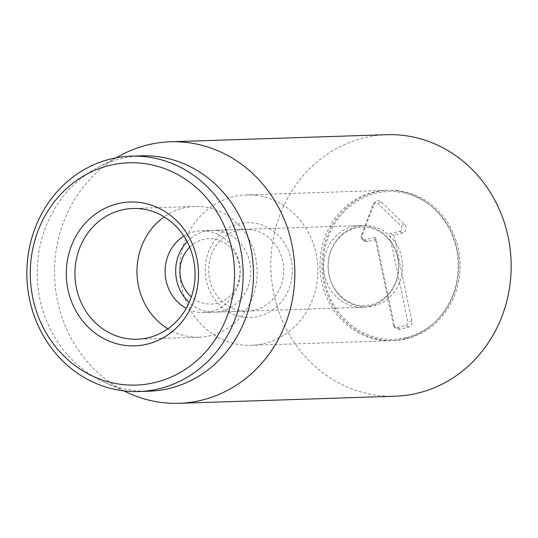 <?xml version="1.0" encoding="UTF-8"?>
<svg xmlns="http://www.w3.org/2000/svg" width="538" height="538" viewBox="0 0 538 538"><rect width="100%" height="100%" fill="white"/><g stroke="black" fill="none" stroke-linecap="round" stroke-linejoin="round"><path stroke-width="0.4" stroke-dasharray="2.69 2.02" d="M249.894 229.544A40.881 37.546 -91.9 0 0 244.857 229.343A40.881 37.546 -91.9 0 0 208.663 268.684A40.881 37.546 -91.9 0 0 242.497 310.856A40.881 37.546 -91.9 0 0 247.534 311.065A40.881 37.546 -91.9 0 0 283.728 271.717A40.881 37.546 -91.9 0 0 249.894 229.544M244.487 317.279A47.425 43.558 88.1 0 1 213.384 242.261A47.425 43.558 88.1 0 1 288.469 250.809A47.425 43.558 88.1 0 1 244.487 317.279M183.882 236.115A40.881 37.546 88.1 0 1 201.32 230.768A40.881 37.546 88.1 0 1 206.357 230.97A40.881 37.546 88.1 0 1 240.19 273.143A40.881 37.546 88.1 0 1 204.003 312.491A40.881 37.546 88.1 0 1 198.959 312.289A40.881 37.546 88.1 0 1 186.249 308.301M255.59 195.307A75.226 69.093 88.1 0 1 317.844 272.907A75.226 69.093 88.1 0 1 251.246 345.302A75.226 69.093 88.1 0 1 179.726 272.383A75.226 69.093 88.1 0 1 246.317 194.931A75.226 69.093 88.1 0 1 255.59 195.307M167.863 328.799A65.414 60.081 -91.9 0 0 191.138 336.869A65.414 60.081 -91.9 0 0 199.208 337.191A65.414 60.081 -91.9 0 0 257.103 269.847A65.414 60.081 -91.9 0 0 194.917 206.437A65.414 60.081 -91.9 0 0 164.191 216.861M397.817 190.64A75.226 69.093 -91.9 0 0 388.544 190.27A75.226 69.093 -91.9 0 0 321.959 267.716A75.226 69.093 -91.9 0 0 393.473 340.635A75.226 69.093 -91.9 0 0 460.071 268.24A75.226 69.093 -91.9 0 0 397.817 190.64M141.481 155.832A117.741 108.138 -91.9 0 0 97.566 167.6A117.741 108.138 -91.9 0 0 37.256 277.057A117.741 108.138 -91.9 0 0 104.614 382.323A117.741 108.138 -91.9 0 0 149.201 391.187M129.416 393.453A130.828 120.156 88.1 0 1 54.58 276.485A130.828 120.156 88.1 0 1 121.588 154.87M386.721 134.695A130.828 120.156 -91.9 0 0 270.903 260.6A130.828 120.156 -91.9 0 0 379.169 395.558A130.828 120.156 -91.9 0 0 395.295 396.21M406.224 337.568A73.908 67.882 88.1 0 1 324.542 250.009A73.908 67.882 88.1 0 1 431.321 206.236A73.908 67.882 88.1 0 1 435.114 321.899A73.908 67.882 88.1 0 1 406.224 337.568M404.549 338.913A75.226 69.093 -91.9 0 0 433.964 322.968A75.226 69.093 -91.9 0 0 430.104 205.247A75.226 69.093 -91.9 0 0 321.421 249.8A75.226 69.093 -91.9 0 0 404.549 338.913M369.667 306.317A40.881 37.546 -91.9 0 0 397.851 257.494A40.881 37.546 -91.9 0 0 359.909 225.57A40.881 37.546 -91.9 0 0 323.721 267.662A40.881 37.546 -91.9 0 0 362.592 307.292A40.881 37.546 -91.9 0 0 369.667 306.317M393.426 325.221L374.892 237.345L364.535 239.874A3.154 2.898 88.1 0 1 361.213 235.57L373.123 204.474A3.154 2.898 88.1 0 1 377.723 203.351L400.945 225.866A3.154 2.898 88.1 0 1 399.673 231.293L389.317 233.822L407.858 321.697A3.154 2.898 88.1 0 1 405.679 325.463L396.896 327.608A3.154 2.898 88.1 0 1 393.426 325.221L394.441 325.517A4.909 4.506 -91.9 0 0 396.156 328.375A4.909 4.506 -91.9 0 0 399.848 329.229L408.631 327.084A4.909 4.506 -91.9 0 0 412.007 321.226L393.836 235.066L402.619 232.92A4.909 4.506 -91.9 0 0 405.975 229.37A4.909 4.506 -91.9 0 0 404.596 224.481L381.375 201.958A4.909 4.506 -91.9 0 0 375.457 201.871A4.909 4.506 -91.9 0 0 374.226 203.707L362.316 234.803A4.909 4.506 -91.9 0 0 363.796 240.641A4.909 4.506 -91.9 0 0 367.488 241.501L376.27 239.356L394.441 325.517M376.27 239.356L374.892 237.345M393.836 235.066L389.317 233.822M189.706 247.144A32.704 30.041 88.1 0 1 236.585 256.344A32.704 30.041 88.1 0 1 216.72 303.304A32.704 30.041 88.1 0 1 191.34 296.915M187.157 241.696A40.881 37.546 88.1 0 1 211.885 230.425A40.881 37.546 88.1 0 1 250.452 266.175A40.881 37.546 88.1 0 1 221.636 311.172A40.881 37.546 88.1 0 1 214.561 312.148A40.881 37.546 88.1 0 1 189.154 302.511M373.681 305.873A40.565 37.256 -91.9 0 0 401.644 257.426A40.565 37.256 -91.9 0 0 356.983 226.72A40.565 37.256 -91.9 0 0 329.027 275.16A40.565 37.256 -91.9 0 0 373.681 305.873M367.488 241.501L364.535 239.874M362.316 234.803L361.213 235.57M374.226 203.707L373.123 204.474M381.375 201.958L377.723 203.351M404.596 224.481L400.945 225.866M402.619 232.92L399.673 231.293M412.007 321.226L407.858 321.697M408.631 327.084L405.679 325.463M399.848 329.229L396.896 327.608M204.003 312.491L247.534 311.065M201.32 230.768L244.857 229.343M194.917 206.437L132.852 208.475M199.208 337.191L137.143 339.229M251.246 345.302L393.473 340.635M246.317 194.931L388.544 190.27M104.614 382.323L123.632 390.857M97.566 167.6L115.993 157.836M431.321 206.236L430.104 205.247M435.114 321.899L433.964 322.968M397.71 257.655C399.976 269.726 397.891 280.614 391.449 290.318C384.374 299.996 375.477 305.086 364.764 305.584C347.239 306.895 328.96 290.043 328.2 268.334C327.83 258.623 330.211 249.975 335.342 242.389C342.424 232.712 351.321 227.628 362.034 227.137C369.418 226.895 376.318 229.087 382.733 233.714C390.359 239.423 395.349 247.406 397.71 257.655M362.168 239.323L363.796 240.641M373.917 203.29L375.457 201.871M394.529 327.057L396.156 328.375M214.561 312.148L362.592 307.292M211.885 230.425L359.909 225.57"/><path stroke-width="0.81" d="M186.249 308.301A40.881 37.546 88.1 0 1 165.132 272.86A40.881 37.546 88.1 0 1 183.882 236.115M129.08 338.9A65.414 60.081 88.1 0 1 74.943 271.428A65.414 60.081 88.1 0 1 132.852 208.475A65.414 60.081 88.1 0 1 140.916 208.798A65.414 60.081 88.1 0 1 195.052 276.276A65.414 60.081 88.1 0 1 137.143 339.229A65.414 60.081 88.1 0 1 129.08 338.9M138.925 202.375A71.951 66.087 -91.9 0 0 72.193 303.23A71.951 66.087 -91.9 0 0 186.114 316.196A71.951 66.087 -91.9 0 0 138.925 202.375M164.191 216.861A65.414 60.081 -91.9 0 0 167.863 328.799M122.348 384.522A111.205 102.133 88.1 0 1 49.415 208.616A111.205 102.133 88.1 0 1 225.469 228.663A111.205 102.133 88.1 0 1 122.348 384.522M124.339 390.944A117.741 108.138 -91.9 0 0 138.858 391.53A117.741 108.138 -91.9 0 0 243.095 278.213A117.741 108.138 -91.9 0 0 145.657 156.753A117.741 108.138 -91.9 0 0 131.137 156.168A117.741 108.138 -91.9 0 0 26.9 269.484A117.741 108.138 -91.9 0 0 124.339 390.944M138.858 391.53L149.201 391.187A117.741 108.138 -91.9 0 0 253.438 277.877A117.741 108.138 -91.9 0 0 156 156.417A117.741 108.138 -91.9 0 0 141.481 155.832L131.137 156.168M115.993 157.836L121.588 154.87A130.828 120.156 88.1 0 1 170.385 141.79A130.828 120.156 88.1 0 1 186.511 142.442A130.828 120.156 88.1 0 1 294.784 277.4A130.828 120.156 88.1 0 1 178.959 403.305A130.828 120.156 88.1 0 1 162.832 402.653A130.828 120.156 88.1 0 1 129.416 393.453L123.632 390.857M178.959 403.305L395.295 396.21A130.828 120.156 -91.9 0 0 511.1 261.515A130.828 120.156 -91.9 0 0 386.721 134.695L170.385 141.79M191.34 296.915A32.704 30.041 88.1 0 1 189.706 247.144M189.154 302.511A40.881 37.546 88.1 0 1 187.157 241.696"/></g></svg>

